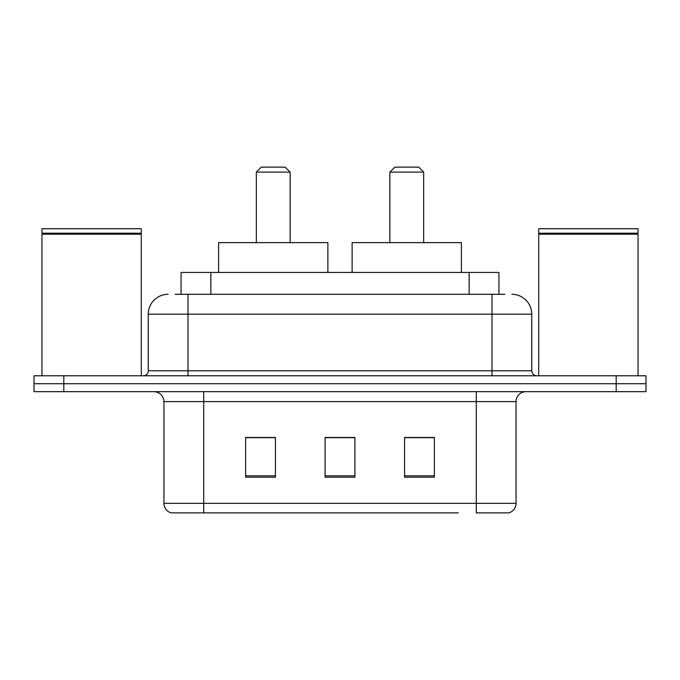 <?xml version="1.0" encoding="UTF-8"?>
<svg xmlns="http://www.w3.org/2000/svg" width="680" height="680" viewBox="0 0 680 680"><rect width="100%" height="100%" fill="white"/><g stroke="black" fill="none" stroke-linecap="round" stroke-linejoin="round"><path stroke-width="1.02" d="M175.083 294.296L187.994 294.296L175.083 294.296L181.058 294.296L181.058 272.442L498.942 272.442L498.942 294.296M168.121 294.296A19.873 19.873 0 0 0 148.257 314.168L148.257 370.796A4.964 4.964 0 0 1 143.284 375.768M511.879 294.296A19.873 19.873 0 0 1 531.743 314.168L187.994 314.168L187.994 294.296L504.917 294.296M531.743 314.168L531.743 370.796C532.04 373.813 533.698 375.471 536.715 375.768M63.801 375.768L34 375.768L34 383.716L63.801 383.716L34 383.716L34 391.663L63.801 391.663L63.801 383.716L616.199 383.716L63.801 383.716L63.801 375.768L616.199 375.768L616.199 383.716L646 383.716L616.199 383.716L616.199 391.663L63.801 391.663M616.199 391.663L646 391.663L646 375.768L616.199 375.768M221.774 512.873L171.598 512.873M516.052 503.336C515.771 508.096 513.391 511.275 508.895 512.873L476.306 512.873L476.306 503.336L516.052 503.336L516.052 401.6A9.936 9.936 0 0 1 525.988 391.663M171.105 512.873A9.936 9.936 0 0 1 163.948 503.336L163.948 401.6C163.362 395.565 160.046 392.25 154.011 391.663M434.384 477.198L434.384 437.461L404.575 437.461L404.575 477.198L434.384 477.198M275.425 477.198L275.425 437.461L245.616 437.461L245.616 477.198L275.425 477.198M354.9 477.198L354.9 437.461L325.1 437.461L325.1 477.198L354.9 477.198M458.226 512.873L203.694 512.873L203.694 503.336L476.306 503.336L476.306 401.6L163.948 401.6M354.9 437.665L325.1 437.665M275.425 437.665L245.616 437.665M434.384 437.665L404.575 437.665M41.947 234.192L42.449 233.699L140.803 233.699L141.295 234.192L41.947 234.192L41.947 375.768M141.295 234.192L141.295 375.768M140.803 233.699L141.295 233.198L41.947 233.198L42.449 233.699M141.295 233.198L141.295 228.726L41.947 228.726L41.947 233.198M256.343 172.1L290.122 172.1L285.158 167.127L261.315 167.127L256.343 172.1L256.343 242.632M290.122 172.1L290.122 242.632M327.879 272.442L327.879 242.632L218.595 242.632L218.595 272.442M389.878 172.1L423.657 172.1L418.684 167.127L394.842 167.127L389.878 172.1L389.878 242.632M423.657 172.1L423.657 242.632M461.406 272.442L461.406 242.632L352.121 242.632L352.121 272.442M538.704 234.192L539.197 233.699L637.551 233.699L638.053 234.192L538.704 234.192L538.704 375.768M638.053 234.192L638.053 375.768M637.551 233.699L638.053 233.198L538.704 233.198L539.197 233.699M638.053 233.198L638.053 228.726L538.704 228.726L538.704 233.198M210.859 294.296L210.859 272.442M469.14 294.296L469.14 272.442M187.994 375.768L187.994 314.168L148.257 314.168M148.257 370.796L531.743 370.796M492.006 294.296L492.006 375.768M476.306 391.663L476.306 401.6L516.052 401.6M163.948 503.336L203.694 503.336L203.694 391.663M354.9 475.821L325.1 475.821M275.425 475.821L245.616 475.821M434.384 475.821L404.575 475.821"/></g></svg>
